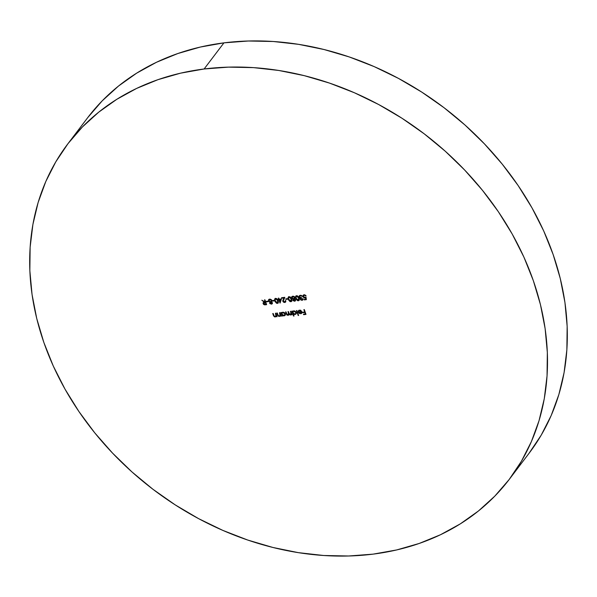<?xml version="1.0" encoding="UTF-8"?>
<svg xmlns="http://www.w3.org/2000/svg" width="597" height="597" viewBox="0 0 597 597"><rect width="100%" height="100%" fill="white"/><g stroke="black" fill="none" stroke-linecap="round" stroke-linejoin="round"><path stroke-width="0.9" d="M509.487 479.092L529.3 452.966A277.232 223.562 -142.8 0 0 510.211 174.414A277.232 223.562 -142.8 0 0 223.935 42.857L204.122 68.983A277.232 223.562 37.2 0 1 490.398 200.54A277.232 223.562 37.2 0 1 509.487 479.092A277.232 223.562 37.2 0 1 373.065 554.143L348.67 555.994L323.693 555.494L298.381 552.65L272.971 547.479L247.71 540.039L222.853 530.397L198.614 518.644L175.257 504.905L152.981 489.301L132.012 471.981L112.557 453.116L94.789 432.892L78.894 411.497L65.013 389.14L53.29 366.043L43.835 342.409L36.73 318.485L32.051 294.493L29.85 270.665L30.134 247.233L32.91 224.42L38.148 202.443L45.797 181.518L55.79 161.847L68.021 143.616L82.371 127.004L98.714 112.169L116.885 99.259L136.706 88.386L157.989 79.662L180.533 73.177L204.122 68.983L223.935 42.857A277.232 223.562 -142.8 0 0 87.513 117.907L67.7 144.034A277.232 223.562 37.2 0 1 204.122 68.983L228.517 67.133L253.494 67.625L278.806 70.476L304.216 75.647L329.469 83.087L354.334 92.729L378.565 104.475L401.93 118.221L424.206 133.825L445.175 151.145L464.63 170.003L482.398 190.234L498.294 211.629L512.174 233.979L523.897 257.083L533.352 280.717L540.457 304.642L545.128 328.634L547.337 352.461L547.046 375.894L544.277 398.706L539.039 420.684L531.382 441.608L521.397 461.28L509.166 479.51L494.816 496.122L478.473 510.957L460.302 523.867L440.482 534.74L419.191 543.457L396.654 549.949L373.065 554.143A277.232 223.562 37.2 0 1 86.789 422.586A277.232 223.562 37.2 0 1 67.7 144.034M281.456 298.918L279.157 299.209L278.769 298.097L278.329 298.149L278.717 299.261L278.157 299.328L278.329 299.828L278.889 299.754L280.053 303.089L281.456 298.918L279.157 299.209L278.769 298.097L278.329 298.149L278.717 299.261L278.157 299.328L278.329 299.828L278.889 299.754L280.053 303.089L281.456 298.918M287.612 298.657L285.739 298.888L285.911 299.388L287.784 299.149L287.612 298.657L285.739 298.888L285.911 299.388L287.784 299.149L287.612 298.657M292.336 298.202L291.955 297.604L291.709 297.925L293.097 299.09L293.105 300.724L295.052 301.112L295.619 300.104L294.5 298.91L295.075 297.903L294.59 296.813L293.157 296.172L291.814 296.739L291.799 298.134L293.097 299.09L292.754 300.179L293.12 298.985M302.992 299.701L302.082 300.313L302.888 299.881L303.097 298.896L301.903 299.821L300.866 299.5L300.664 298.791L301.634 298.239L301.463 297.746L299.612 296.918L299.746 296.105L300.492 295.746L302.448 296.463L301.388 295.411L299.739 295.433L299.194 297.015L300.448 298.179L300.224 299.239L300.992 300.097L302.366 300.246L303.089 299.395L302.664 298.948L301.903 299.821L300.664 299.187L300.895 298.507M296.903 310.515L296.47 310.567L298.187 315.507L298.627 315.455L296.903 310.515L296.47 310.567L298.187 315.507L298.627 315.455L296.903 310.515M290.866 311.276L290.433 311.328L291.127 313.947L290.381 314.626L289.478 314.268L288.441 311.582L288 311.634L288.717 313.91L287.948 314.932L287.082 314.626L286.008 311.888L285.575 311.94L286.844 314.962L288.217 315.328L289.03 314.358L290.455 315.067L291.44 314.238L292.09 314.791L290.866 311.276L290.433 311.328L290.948 312.813L290.381 314.626L289.06 313.373L288.441 311.582L288 311.634L288.478 313.007L287.948 314.932L286.672 313.798L286.008 311.888L285.575 311.94L286.239 313.85L288.023 315.373L289.03 314.358L290.455 315.067L291.44 314.238L292.09 314.791L290.866 311.276M275.859 313.164L275.426 313.224L276.12 315.679L275.247 316.529L274.299 316.231L273.18 313.507L272.747 313.559L273.627 315.985L274.747 316.94L276.426 316.104L277.083 316.686L275.859 313.164L275.426 313.224L275.926 316.156L276.374 315.119L275.247 316.529L274.09 315.955L273.18 313.507L272.747 313.559L273.374 315.358L275.321 316.97L276.426 316.104L277.083 316.686L275.859 313.164M282.627 315.985L282.396 315.335L283.657 315.88L284.747 315.649L285.418 314.537L285.247 313.641L283.582 312.268L282.433 312.313L281.612 313.074L280.963 312.522L282.187 316.044L282.627 315.985L282.396 315.335L284.082 315.865L285.127 315.306L285.314 313.821L282.829 312.224L281.612 313.074L280.963 312.522L282.187 316.044L282.627 315.985M269.172 301.127L268.792 300.522L268.546 300.851L269.934 302.007L269.934 303.642L271.889 304.03L272.456 303.022L271.337 301.828L271.911 300.821L271.426 299.739L269.986 299.09L268.65 299.657L268.635 301.052L269.934 302.007L269.59 303.104L269.956 301.903M264.941 299.836L264.508 299.895L265.284 302.112L261.829 300.231L264.389 302.224L263.068 303.03L263.658 304.5L266.62 304.649L264.941 299.836L264.508 299.895L265.284 302.112L261.829 300.231L264.389 302.224L263.217 302.731L263.12 303.746L264.523 304.851L265.65 304.776L266.62 304.649L264.941 299.836M304.313 309.582L303.88 309.634L304.694 311.977L302.769 312.224L302.94 312.716L304.866 312.477L305.388 313.955L303.455 314.201L303.627 314.694L305.992 314.395L304.313 309.582L303.88 309.634L304.694 311.977L302.769 312.224L302.94 312.716L304.866 312.477L305.388 313.955L303.455 314.201L303.627 314.694L305.992 314.395L304.313 309.582M268.18 301.104L266.314 301.343L266.486 301.836L268.351 301.597L268.18 301.104L266.314 301.343L266.486 301.836L268.351 301.597L268.18 301.104M274.157 300.351L272.292 300.589L272.463 301.082L274.329 300.843L274.157 300.351L272.292 300.589L272.463 301.082L274.329 300.843L274.157 300.351M279.971 312.649L279.53 312.701L280.232 315.156L279.351 316.014L278.292 315.582L277.292 312.985L276.859 313.044L277.739 315.462L278.859 316.417L280.538 315.589L281.194 316.164L279.971 312.649L279.53 312.701L280.038 315.634L280.486 314.604L279.351 316.014L278.195 315.432L277.292 312.985L276.859 313.044L277.478 314.835L279.426 316.455L280.538 315.589L281.194 316.164L279.971 312.649M306.351 299.642L306.007 297.172L304.291 297.478L303.418 296.403L304.06 295.321L305.948 295.679L304.716 294.791L303.634 294.903L302.963 295.731L303.351 297.269L304.477 298.03L305.657 297.896L305.836 299.194L304.186 299.403L304.358 299.895L306.351 299.642L306.007 297.172L305.022 297.56L303.485 296.642L303.597 295.642L304.291 295.269L306.097 295.94L304.142 294.769L303.179 295.269L303.037 296.679L305.119 298.06L305.657 297.896L305.836 299.194L304.186 299.403L304.358 299.895L306.351 299.642M294.015 316.029L293.284 313.932L294.545 314.5L295.642 314.276L296.321 313.164L296.142 312.268L294.485 310.895L293.328 310.94L292.508 311.701L291.866 311.149L293.582 316.089L294.015 316.029L293.284 313.932L294.978 314.492L296.022 313.932L296.216 312.447L293.724 310.85L292.508 311.701L291.866 311.149L293.582 316.089L294.015 316.029M302.186 312.604L300.776 313.761L301.94 312.932L301.933 311.709L299.522 310.119L298.216 311.298L299.985 310.537L301.47 311.679L298.299 312.082L299.493 313.515L301.492 313.507L302.022 312.022L300.261 310.149L298.642 310.485L298.216 311.298L298.679 311.455L299.97 310.216L298.925 311.127M296.59 295.716L295.537 296.769L295.955 298.881L297.463 300.642L298.754 300.664L299.336 298.888L297.716 295.985L296.59 295.716L295.776 296.172L295.799 298.463L298.351 300.784L299.149 300.343L299.097 298.045L296.59 295.716M289.12 296.664L288.06 297.709L288.485 299.821L289.985 301.582L291.276 301.612L291.866 299.836L290.246 296.933L288.306 297.112L288.321 299.403L290.881 301.724L291.679 301.284L291.627 298.985L289.12 296.664M284.605 302L283.433 301.53L283.15 300.709L284.806 297.336L281.508 297.754L281.68 298.246L283.941 297.963L282.724 300.992L283.575 302.224L284.754 302.492L285.724 301.881L285.784 300.687L284.605 302L283.217 301.157L284.806 297.336L281.508 297.754L281.68 298.246L283.941 297.963L282.791 301.246L284.754 302.492L285.627 302.03L285.784 300.687L284.605 302L285.344 301.485M275.672 298.358L274.613 299.403L275.038 301.522L276.538 303.276L277.829 303.306L278.418 301.53L276.799 298.627L274.851 298.806L274.874 301.097L277.433 303.418L278.232 302.977L278.172 300.679L275.672 298.358M87.834 117.49L102.184 100.878L118.527 86.043L136.698 73.132L156.518 62.26L177.809 53.543L200.346 47.051L223.935 42.857L248.33 41.006L273.307 41.506L298.619 44.35L324.029 49.521L349.29 56.961L374.147 66.603L398.386 78.356L421.743 92.095L444.019 107.699L464.988 125.019L484.443 143.884L502.211 164.108L518.106 185.503L531.987 207.86L543.71 230.957L553.165 254.591L560.27 278.515L564.949 302.507L567.15 326.335L566.866 349.767L564.09 372.58L558.852 394.557L551.203 415.482L541.21 435.153L528.979 453.384M305.895 314.112L303.627 314.694L303.798 314.156L305.895 314.112M305.634 313.626L305.119 312.149L302.94 312.716L303.112 312.179L305.119 312.149L305.634 313.626M304.948 311.656L304.224 309.589L304.948 311.656M263.546 302.313L263.322 303.269L263.904 304.179L266.523 304.366L264.523 304.851L264.777 304.522L263.367 303.425L263.12 303.746L263.359 302.582M265.531 301.791L264.852 299.851L265.531 301.791M263.561 303.694L265.456 302.604L266.016 304.216L264.225 304.313L263.531 303.589L264.001 302.619L265.702 302.283L266.262 303.888L265.105 304.328L263.561 303.694L263.784 302.925M263.755 302.948L265.456 302.604L266.016 304.216L266.262 303.888L265.702 302.283L263.807 303.366M268.254 301.313L266.486 301.836L266.658 301.298L268.254 301.313M269.934 302.007L269.986 301.619M271.792 301.321L271.337 301.828L271.829 300.395L269.672 299.112L268.568 299.806L268.546 300.851L268.829 299.448M272.359 303.552L271.404 304.179L272.254 303.724L272.396 302.761L271.337 301.828L271.933 301.164M270.254 302.395L271.874 301.239M269.777 302.455L270.187 303.321L269.837 302.776L269.59 303.104L271.404 304.179L271.65 303.851L270.337 303.455M271.113 303.828L270.187 303.321L272.135 303.701M268.896 299.336L269.337 301.261M271.374 301.075L271.642 300.104L271.389 300.433L271.642 300.104L270.09 299.284L269.837 299.604L271.389 300.433L271.262 301.261L270.523 301.649L268.978 300.784L269.665 299.395L271.322 299.634L271.68 300.552L271.195 301.201M269.098 299.97L270.747 299.739L271.389 300.433L271.262 301.261L270.299 301.657L269.232 301.179L268.934 300.343L269.665 299.395M270.948 301.813L270.284 302.739L270.948 301.813L270.702 302.142L271.963 302.813L272.21 302.485L270.911 303.686L270.031 303.067L270.702 302.142L271.963 302.813L271.254 303.679L270.031 303.067L270.948 301.813L271.672 301.948M272.21 302.485L271.508 303.351L272.21 302.485L272.083 303.089M270.031 303.067L270.702 302.142M271.963 302.813L271.254 303.679M274.232 300.56L272.463 301.082L272.635 300.545L274.232 300.56M282.53 315.701L282.187 316.044L281.314 312.477L282.53 315.701M282.038 312.447L281.612 313.074M285.239 315.126L284.082 315.865L284.329 315.544L282.65 315.007M283.03 315.283L284.329 315.544L285.456 314.85M283.463 315.47L283.903 315.552M282.523 312.634L284.359 312.612L285.127 313.544L285.045 314.589M284.239 312.537L282.963 312.656L284.881 313.873L284.739 315L283.926 315.44L282.008 314.223L282.12 313.119L283.209 312.335L282.269 312.962M284.844 314.82L285.127 313.544L284.881 313.873L284.642 312.828M280.784 315.261L280.762 316.223L280.784 315.261L279.426 316.455L279.68 316.126L278.612 315.873M280.583 315.641L280.329 315.97L280.538 315.589M278.471 315.768L277.732 314.515L277.478 314.835L277.202 313L278.396 315.701L279.68 316.126L280.62 315.582M279.605 315.686L280.486 314.604L279.881 312.664L280.269 315.328M280.224 313.649L280.381 314.126M276.672 315.776L276.65 316.738L276.672 315.776L275.321 316.97L275.568 316.649L274.501 316.388M276.471 316.164L276.224 316.485L276.426 316.104M274.366 316.291L273.62 315.029L273.374 315.358L273.09 313.515L274.292 316.223L275.568 316.649L276.508 316.104M275.493 316.201L276.374 315.119L275.769 313.179L276.157 315.843M306.306 299.351L304.358 299.895L304.53 299.358L306.306 299.351M303.336 295.075L303.597 296.94L304.724 297.702L305.903 297.567L306.082 298.866L305.903 297.567L305.119 298.06L305.365 297.731L303.291 296.351L303.037 296.679L303.321 295.112M305.91 295.664L305.664 295.993L305.91 295.664L304.537 294.94L303.739 295.493M303.657 295.836L304.537 294.94L305.798 295.493M291.993 314.515L291.657 314.85L291.687 313.91L291.993 314.515M291.12 314.791L291.44 314.238M291.373 314.47L290.455 315.067L290.702 314.738L289.276 314.029L289.03 314.358L291.373 314.47M288.784 314.947L289.03 314.358M288.896 314.768L288.023 315.373L288.269 315.044L287.269 314.783M287.038 314.574L286.485 313.522L286.239 313.85L285.918 311.903L287.097 314.634L288.008 315.052L288.955 314.709M288.649 314.418L287.948 314.932M288.194 314.604L288.724 312.679L288.351 311.597L288.963 313.582L288.478 314.522M291.082 314.104L290.381 314.626M290.627 314.298L291.194 312.485L290.776 311.291L291.12 314.074M293.918 315.753L293.582 316.089L292.209 311.104L293.918 315.753M292.933 311.074L292.508 311.701M296.134 313.753L294.978 314.492L295.231 314.164L294.209 314.029M293.925 313.88L295.231 314.164L296.358 313.477M293.418 311.253L295.254 311.238L296.022 312.171L295.94 313.216M295.746 313.447L296.022 312.171L295.634 313.626L294.821 314.059L292.911 312.85L293.023 311.746L294.112 310.955L293.164 311.589L293.858 311.283L295.776 312.5L295.537 311.455M295.134 311.164L293.858 311.283L295.702 312.313L295.843 313.127L295.09 314.007L293.202 313.38L293.172 311.582M298.53 315.171L298.187 315.507L296.813 310.53L298.53 315.171M298.679 311.455L299.03 310.828M298.724 310.336L298.216 311.298M300.687 310.298L299.724 310.544L301.47 311.679L298.299 312.082L299.104 313.253L301.022 313.44L299.358 312.925L298.545 311.753L299.082 312.671M301.41 313.35L299.739 313.186M301.03 310.477L299.97 310.216L299.052 310.783M301.649 312.559L301.821 311.791L298.881 312.455L301.821 311.791L299.127 312.127L301.575 312.119L301.403 312.888L301.821 311.791L300.604 313.335L298.881 312.455L300.366 313.343L301.649 312.559M302.664 298.948L301.903 299.821M302.149 299.493L302.91 298.619L302.149 299.493M300.843 299.478L300.478 298.91L300.224 299.239L302.082 300.313L302.328 299.985L300.91 299.537M300.448 298.179L300.694 297.851L300.03 297.507L300.224 299.239L300.694 297.851L300.336 298.306M300.664 299.187L301.634 298.239L299.612 296.918L299.731 296.127L301.194 295.425L300.492 295.746L301.649 295.575L302.261 296.194L301.649 295.575L301.395 295.903L302.448 296.463L300.328 295.246L299.343 295.761L299.194 297.015L299.784 297.836L300.03 297.507L299.44 296.687L299.194 297.015L299.485 295.605M299.993 295.776L300.746 295.418L299.873 295.978M301.881 297.918L300.91 298.858M303.157 299.515L301.239 299.769L300.53 298.067M301.239 299.769L300.716 299.336M300.694 297.851L299.672 297.127L299.358 296.052M301.679 297.948L300.91 298.463M302.47 299.403L302.91 298.619M302.478 299.522L302.798 299.082M299.261 300.164L298.351 300.784L298.604 300.455L296.045 298.134L295.799 298.463L295.911 296.022M296.112 295.739L295.806 297.284L296.955 299.769M295.784 296.44L295.761 296.851M296.933 299.746L298.157 300.448L299.321 300.112M296.299 296.463L297.164 295.881L298.269 296.5L299.104 298.44L298.963 299.672M298.664 298.097L298.164 300.291L296.231 298.41L295.993 297.172L297 295.888L296.239 296.843L297 295.888L296.746 296.216L298.664 298.097L298.91 297.776L298.709 300L297.612 300.209L296.508 299.06L295.993 297.172L297.097 296.231L298.664 298.097M298.843 299.784L298.164 300.291M298.418 299.963L298.91 297.776L297 295.888M293.097 299.09L293.149 298.694M294.955 298.403L294.5 298.91L295 297.47L292.836 296.194L291.732 296.888L291.709 297.925L291.993 296.53M295.53 300.627L294.567 301.261L295.418 300.806L295.56 299.843L294.5 298.91L295.097 298.246M293.418 299.478L295.037 298.313M292.94 299.53L293.351 300.395L293 299.858L292.754 300.179L294.567 301.261L294.814 300.933L293.5 300.537M294.276 300.91L293.351 300.395L295.306 300.784M292.06 296.41L292.5 298.343M292.343 297.097L293.03 296.403L294.157 296.493L294.858 297.41L294.358 298.276M294.537 298.157L294.806 297.187L294.552 297.515L294.806 297.187L293.254 296.358L293 296.687L294.552 297.515L294.425 298.343L293.687 298.731L292.142 297.866L292.828 296.478M294.112 298.896L293.448 299.821L294.112 298.896L293.866 299.224L295.373 299.567L294.075 300.769L293.194 300.142L293.866 299.224L295.127 299.888L294.418 300.761L293.194 300.142L294.112 298.896L294.836 299.03M295.373 299.567L294.672 300.433L295.373 299.567L295.246 300.172M293.194 300.142L293.866 299.224M295.127 299.888L294.418 300.761M291.791 301.104L290.881 301.724L291.127 301.395L288.567 299.075L288.321 299.403L288.441 296.963M288.642 296.679L288.336 298.224L289.164 300.313L290.687 301.388L291.843 301.052M288.314 297.381L288.336 298.224M288.829 297.403L289.694 296.821L290.799 297.44L291.635 299.381L291.485 300.612M291.187 299.045L290.694 301.231L288.761 299.351L288.523 298.112L289.523 296.828L288.769 297.791L289.523 296.828L289.276 297.157L291.187 299.045L291.433 298.716L291.239 300.94L290.135 301.149L289.03 300L288.523 298.112L289.276 297.157L289.97 297.291L291.187 299.045M291.373 300.724L290.694 301.231M290.94 300.903L291.433 298.716L289.523 296.828M287.679 298.866L285.911 299.388L286.09 298.851L287.679 298.866M284.859 301.672L285.597 300.418M285.739 301.851L284.754 302.492L285.008 302.172L283.038 300.925L282.791 301.246L284.187 297.634L281.68 298.246L281.851 297.709L284.187 297.634L283.209 299.493M285.306 302.104L283.344 301.463L283.03 299.933M283.821 301.895L283.165 301.201M285.262 301.537L285.642 300.687M280.269 302.672L279.142 299.425L278.329 299.828L278.508 299.291L279.142 299.425L280.269 302.672M278.963 298.933L278.68 298.104L278.963 298.933M280.306 301.463L281.023 299.194L279.329 299.701L281.023 299.194L279.329 299.701L280.777 299.515L280.053 301.791L281.023 299.194L280.053 301.791L279.329 299.701L280.053 301.791L280.306 301.463M278.336 302.806L277.433 303.418L277.68 303.089L275.12 300.769L274.874 301.097L274.993 298.657M275.195 298.373L274.889 299.918L276.03 302.403M274.859 299.082L274.889 299.918M276.015 302.38L277.232 303.082L278.396 302.746M275.374 299.097L276.247 298.522L277.344 299.134L278.18 301.075L278.038 302.306M277.739 300.739L277.247 302.925L275.307 301.045L275.075 299.813L276.075 298.53L275.321 299.485L276.075 298.53L275.829 298.851L277.739 300.739L277.986 300.41L277.792 302.634L276.687 302.843L275.583 301.694L275.075 299.813L276.172 298.866L277.739 300.739M277.926 302.418L277.247 302.925M277.493 302.597L277.986 300.41L276.075 298.53M282.008 314.223L282.082 313.179L283.247 312.649L284.582 313.35L284.948 314.5L283.642 315.447L282.008 314.223M295.993 297.172L296.746 296.216M292.142 297.866L292.261 297.052L293.224 296.672L294.605 297.739L293.687 298.731L292.142 297.866M288.523 298.112L289.276 297.157M275.075 299.813L275.829 298.851"/></g></svg>
